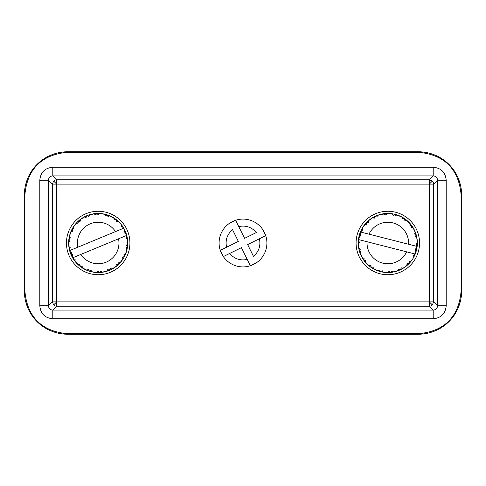 <?xml version="1.0" encoding="UTF-8"?>
<svg xmlns="http://www.w3.org/2000/svg" width="486" height="486" viewBox="0 0 486 486"><rect width="100%" height="100%" fill="white"/><g stroke="black" fill="none" stroke-linecap="round" stroke-linejoin="round"><path stroke-width="0.73" d="M53.642 304.922L52.367 301.873L56.698 301.873L56.698 306.204A4.344 4.313 -135 0 1 53.642 304.922L56.698 301.873L433.634 301.873L433.634 184.127A4.344 4.313 -135 0 0 432.358 181.078L429.302 184.127L429.302 179.796L56.698 179.796A4.344 4.313 135 0 0 53.642 181.078L56.698 184.127L52.367 184.127L52.367 301.873L48.466 305.779C48.673 308.458 50.119 309.898 52.792 310.104L52.792 318.767C44.9 318.014 40.575 313.689 39.803 305.779L48.466 305.779L48.466 180.221L39.803 180.221C40.551 172.336 44.882 168.004 52.792 167.233L52.792 175.896C50.113 176.102 48.673 177.548 48.466 180.221L52.367 184.127L53.642 181.078M432.358 181.078L429.302 179.796L433.208 175.896L433.208 167.233C441.1 167.986 445.425 172.311 446.197 180.221L437.534 180.221C437.327 177.542 435.881 176.102 433.208 175.896L52.792 175.896L56.698 179.796L56.698 301.873M432.358 304.922L429.302 301.873L429.302 306.204L433.208 310.104L52.792 310.104L56.698 306.204L429.302 306.204A4.344 4.313 -45 0 0 432.358 304.922L433.634 301.873L437.534 305.779L446.197 305.779C445.449 313.664 441.118 317.996 433.208 318.767L433.208 310.104C435.887 309.898 437.327 308.452 437.534 305.779L437.534 180.221L433.634 184.127L56.698 184.127M387.816 211.27A31.73 31.73 0 0 1 419.54 243A31.73 31.73 0 0 1 387.816 274.73A31.73 31.73 0 0 1 356.086 243A31.73 31.73 0 0 1 387.816 211.27M98.184 211.27A31.73 31.73 0 0 1 129.914 243A31.73 31.73 0 0 1 98.184 274.73A31.73 31.73 0 0 1 66.461 243A31.73 31.73 0 0 1 98.184 211.27M24.829 195.718L24.829 290.282C26.797 316.75 41.814 331.774 68.289 333.736L417.711 333.736C444.18 331.774 459.203 316.757 461.171 290.282L461.171 195.718C459.203 169.25 444.186 154.226 417.711 152.264L68.289 152.264C41.82 154.226 26.797 169.243 24.829 195.718L24.3 195.184L24.3 290.816C24.628 315.207 43.363 333.943 67.754 334.271L418.246 334.271C442.637 333.943 461.372 315.207 461.7 290.816L461.7 195.184C461.372 170.793 442.637 152.057 418.246 151.729L67.754 151.729C43.363 152.057 24.628 170.793 24.3 195.184M369.014 234.167A20.777 20.777 0 0 1 408.55 244.251L416.15 246.189L417.11 245.211L416.065 243.741L417.359 242.235A29.555 29.555 0 0 0 416.927 237.921L415.36 236.7L416.095 235.054L414.613 234.033L415.317 232.18A29.555 29.555 0 0 0 413.434 228.268L411.545 227.661L411.672 225.862L409.929 225.413L409.959 223.426A29.555 29.555 0 0 0 406.855 220.395L404.868 220.468L404.376 218.736L402.578 218.907L401.928 217.035A29.555 29.555 0 0 0 397.973 215.249L396.133 215.997L395.075 214.533L393.453 215.31L392.196 213.773A29.555 29.555 0 0 0 387.871 213.445L386.394 214.776L384.906 213.767L383.642 215.055L381.935 214.034A29.555 29.555 0 0 0 377.756 215.213L376.826 216.969L375.083 216.525L374.335 218.165L372.385 217.795A29.555 29.555 0 0 0 368.856 220.328L368.588 222.296L366.796 222.479L366.651 224.277L364.694 224.593A29.555 29.555 0 0 0 362.246 228.177L362.665 230.121L361.043 230.905L361.414 232.229L408.55 244.251M377.087 270.538L380.508 271.638L377.112 270.55L380.508 271.638L379.499 270.003L377.658 270.751A29.555 29.555 0 0 1 368.777 265.605L370.763 265.532L371.255 267.264L373.048 267.093L373.704 268.965A29.555 29.555 0 0 1 362.192 257.732L364.087 258.339L363.953 260.138L365.697 260.587L365.672 262.574A29.555 29.555 0 0 1 358.261 243A29.555 29.555 0 0 0 358.273 243.765L359.567 242.259L358.346 240.777L358.461 239.549A29.555 29.555 0 0 1 358.559 238.826L360.235 236.846L359.172 235.722A29.555 29.555 0 0 1 359.184 235.667L360.278 232.278M360.138 235.358L359.61 234.179L360.132 232.648A29.555 29.555 0 0 1 360.399 231.968L362.556 227.655L361.043 230.905M364.33 225.061L366.796 222.479M378.333 215.006L375.083 216.525M381.352 214.162L384.906 213.767M381.364 214.156L388.478 213.451L381.34 214.162M398.544 215.462L395.075 214.533M407.304 220.784L404.376 218.736M413.726 228.785L411.672 225.862M415.087 231.615L416.095 235.054M417.34 241.645L417.11 245.211M417.34 241.657L417.164 246.451A29.555 29.555 0 0 1 417.073 247.174L417.334 241.627M361.566 229.422L365.606 223.505M367.793 221.264L373.613 217.084M376.431 215.723L383.333 213.785M386.449 213.476L393.593 214.016M396.625 214.788L403.161 217.74M405.743 219.508L410.87 224.514M412.699 227.053L415.803 233.511M416.654 236.524L417.359 243.656M415.773 249.549L416.8 248.765L417.286 245.223M360.132 232.648L360.655 235.194L359.184 235.667L358.504 239.221M417.073 247.174A29.555 29.555 0 0 1 416.459 250.278A29.555 29.555 0 0 0 417.073 247.174L415.396 249.154L416.459 250.278A29.555 29.555 0 0 1 416.447 250.333A29.555 29.555 0 0 1 416.022 251.821L414.74 255.162M417.128 246.779L416.453 250.308A29.555 29.555 0 0 1 416.022 251.821L415.494 253.352L414.971 250.806L416.447 250.333L415.354 253.722M401.387 216.75L407.317 220.79M413.732 228.803L409.564 222.995M417.031 238.523L416.265 235.011M359.859 236.451L358.832 237.235L358.291 244.355L358.559 238.826M358.261 242.872A29.555 29.555 0 0 1 359.61 234.179L362.544 227.679M415.494 250.642L416.022 251.821M362.015 228.578L363.394 226.348M364.986 224.234L363.413 226.33M368.491 220.638L372.78 217.558M377.306 215.377L379.815 214.551M382.391 213.949L379.833 214.545M387.391 213.451L390.027 213.53M392.652 213.846L390.051 213.53M397.524 215.085L402.335 217.26M406.484 220.091L408.453 221.847M410.263 223.773L408.471 221.859M413.197 227.855L414.443 230.176M415.481 232.612L414.455 230.2M416.842 237.447L417.225 240.06M415.494 253.352A29.555 29.555 0 0 0 415.925 252.131A29.555 29.555 0 0 1 415.232 254.032L413.082 258.333L414.746 255.168L414.218 253.771L406.618 251.833A20.777 20.777 0 0 1 367.076 241.749L359.482 239.811L358.522 240.789M417.365 242.702L417.225 240.084M359.944 233.171L358.644 238.274M416.988 247.714L415.688 252.829M411.314 260.927L406.32 266.042L411.296 260.946L408.963 263.643L408.975 261.723L410.937 261.407A29.555 29.555 0 0 0 413.386 257.823L412.966 255.879L414.588 255.095M358.267 242.344L358.261 243.298M369.311 219.958L366.669 222.357M371.887 218.105L375.004 216.367M388.448 213.451L384.888 213.591M391.619 213.694L395.118 214.362M407.292 220.772L404.474 218.591M413.72 228.778L411.818 225.759M414.066 256.578L413.61 257.422M358.698 248.079L360.266 249.3L359.531 250.946L361.019 251.967L360.314 253.82A29.555 29.555 0 0 1 358.698 248.079M380.55 271.467L382.178 270.69L383.436 272.227A29.555 29.555 0 0 0 387.761 272.555L389.237 271.224L390.726 272.233L391.989 270.945L393.696 271.966A29.555 29.555 0 0 0 397.876 270.787L398.799 269.031L400.549 269.475L401.296 267.835L403.246 268.205A29.555 29.555 0 0 0 406.77 265.672L407.043 263.704L408.835 263.521M358.978 249.476L358.783 248.534M359.61 234.167L360.879 230.832M410.026 262.495L412.225 259.658M416.016 251.833L413.088 258.321M410.646 261.766L412.219 259.67M358.291 244.343L358.346 240.777M360.539 254.372L359.531 250.946M403.751 267.889L400.549 269.475M397.311 270.988L403.763 267.883M394.28 271.838L390.726 272.233M394.268 271.844L387.154 272.549L394.292 271.838M384.025 272.312L380.508 271.638L384.037 272.312M374.238 269.25L371.255 267.264M361.894 257.197L363.953 260.138M358.601 247.477L360.539 254.385M406.302 266.061L408.963 263.643M360.533 254.36L359.361 250.989M407.839 264.736L402.851 268.442M402.019 268.916L407.122 265.374M399.2 270.277L392.299 272.215M389.183 272.525L382.032 271.984M379.001 271.212L372.47 268.26M369.889 266.492L364.755 261.486M362.933 258.947L359.822 252.489M360.144 253.388L361.177 255.8M362.428 258.133L361.189 255.824M397.299 270.994L403.738 267.895M398.32 270.623L395.817 271.449M393.241 272.051L395.792 271.455M388.241 272.549L385.605 272.47M382.974 272.154L385.58 272.47M378.108 270.915L373.297 268.74M369.147 265.909L365.369 262.227M366.061 263.005L363.814 260.241M397.323 270.981L400.628 269.633M387.178 272.549L390.744 272.409M384.013 272.306L380.508 271.638M368.333 265.228L371.158 267.409M360.399 231.968L361.414 232.229L360.399 231.968M417.164 246.451L416.15 246.189L417.164 246.451A29.555 29.555 0 0 0 417.371 243.128A29.555 29.555 0 0 1 417.164 246.451M358.461 239.549L359.482 239.811L358.461 239.549M414.218 253.771L415.232 254.032L414.218 253.771M406.618 251.833L367.076 241.749M118.529 238.796A20.777 20.777 0 0 1 80.834 254.427L73.593 257.434L73.416 258.795L75.13 259.342L74.996 261.322A29.555 29.555 0 0 0 77.93 264.518L79.917 264.554L80.311 266.316L82.11 266.243L82.663 268.151A29.555 29.555 0 0 0 86.508 270.149L88.391 269.505L89.363 271.024L91.028 270.338L92.2 271.941A29.555 29.555 0 0 0 96.501 272.506L98.044 271.255L99.478 272.348L100.809 271.133L102.461 272.245A29.555 29.555 0 0 0 106.695 271.303L107.716 269.602L109.435 270.137L110.273 268.539L112.205 269.019A29.555 29.555 0 0 0 115.862 266.686L116.239 264.736L118.043 264.651L118.28 262.865L120.255 262.653A29.555 29.555 0 0 0 122.897 259.214L122.587 257.252L124.246 256.553L123.863 254.792L125.649 253.923A29.555 29.555 0 0 0 126.949 249.786L125.989 248.048L127.314 246.821L126.348 245.302L127.727 243.869A29.555 29.555 0 0 0 127.532 239.537L126.038 238.231L126.864 236.627L125.777 235.795L80.834 254.427M90.262 214.526L86.866 215.699L90.238 214.533L86.866 215.699L88.652 216.398L89.679 214.697A29.555 29.555 0 0 1 99.867 213.494L98.324 214.745L96.89 213.652L95.56 214.867L93.913 213.755M124.92 232.527L126.05 233.152L126.548 234.689A29.555 29.555 0 0 1 126.743 235.394L127.599 240.114L126.864 236.627M126.803 250.375L127.314 246.821M125.856 253.376L124.246 256.553M115.37 267.045L118.043 264.651M106.106 271.474L109.435 270.137M103.062 272.148L99.478 272.348M92.771 272.057L89.363 271.024M83.185 268.46L80.311 266.316M75.379 261.796L73.416 258.795M73.264 258.892L72.627 257.835A29.555 29.555 0 0 1 72.268 257.203L73.264 258.892L71.533 255.77L71.885 254.518M127.332 238.128L127.648 245.29A29.555 29.555 0 0 1 126.949 249.786A29.555 29.555 0 0 0 127.648 245.284M127.241 248.395L125.09 255.229M123.644 258.005L119.283 263.691M116.98 265.806L110.936 269.663M108.044 270.86L101.045 272.415M97.923 272.555L90.815 271.619M87.832 270.678L81.472 267.373M78.987 265.471L74.139 260.186M126.153 233.456A29.555 29.555 0 0 1 126.548 234.689L124.604 232.97L125.497 231.707A29.555 29.555 0 0 1 126.05 233.152L127.599 240.139M126.658 235.072L123.912 228.45M72.268 257.203A29.555 29.555 0 0 1 70.895 254.348A29.555 29.555 0 0 0 72.268 257.203L72.42 254.609L70.895 254.348A29.555 29.555 0 0 1 70.877 254.293A29.555 29.555 0 0 1 70.318 252.848L69.82 251.311L71.77 253.03L70.877 254.293A29.555 29.555 0 0 1 70.318 252.848L68.769 245.861M72.463 257.55L69.717 250.928M124.489 231.482L124.841 230.236L124.106 228.797L123.948 231.391L125.473 231.652A29.555 29.555 0 0 1 125.497 231.707M126.044 233.14L127.034 236.591M71.454 253.473L70.318 252.848M120.99 224.204L123.748 228.165A29.555 29.555 0 0 1 125.473 231.652M127.478 239.076L127.709 241.688M127.709 244.337L127.709 241.712M127.059 249.318L126.378 251.863M125.473 254.354L126.372 251.888M123.152 258.813L121.646 260.97M119.945 262.999L121.634 260.994M116.239 266.395L114.082 267.914M111.792 269.238L114.064 267.926M107.151 271.164L104.605 271.85M101.999 272.306L104.581 271.856M96.975 272.531L94.351 272.306M91.745 271.844L94.327 272.3M86.951 270.338L84.558 269.226M82.268 267.901L84.54 269.214M78.276 264.846L76.411 262.981M70.324 252.86L69.334 249.409L70.598 250.205L77.839 247.204A20.777 20.777 0 0 1 115.534 231.573L122.776 228.566L122.958 227.205L121.239 226.658L121.372 224.678A29.555 29.555 0 0 1 123.748 228.165L122.776 228.566L123.748 228.165M69.82 251.311A29.555 29.555 0 0 0 70.215 252.544A29.555 29.555 0 0 1 69.626 250.606L69.334 249.409M74.71 260.958L76.393 262.969M126.384 234.155L124.367 229.295M72.007 256.717L69.984 251.845M68.629 242.739L69.559 235.649L68.635 242.714L68.884 239.155L70.02 240.698L68.641 242.131A29.555 29.555 0 0 0 68.836 246.463L70.33 247.769L69.504 249.373M122.229 225.814L121.658 225.042M127.739 243.286L127.49 246.845M122.569 259.694L124.404 256.638M120.637 262.215L118.159 264.779M112.716 268.74L109.508 270.301M95.918 272.47L99.484 272.525M85.979 269.912L89.309 271.188M77.511 264.117L80.202 266.456M69.036 247.872L68.891 246.924M118.882 221.902L113.208 217.552L118.863 221.883L116.166 219.544L114.259 219.757L113.712 217.85A29.555 29.555 0 0 1 121.372 224.678M118.444 221.482L116.458 221.446L116.057 219.684M113.712 217.85A29.555 29.555 0 0 0 109.86 215.851L107.983 216.495L107.005 214.976L105.341 215.663L104.174 214.059A29.555 29.555 0 0 0 99.867 213.494M86.933 215.863L86.095 217.461L84.169 216.981A29.555 29.555 0 0 0 80.512 219.314L80.129 221.264L78.331 221.349L78.088 223.135L76.114 223.347A29.555 29.555 0 0 0 73.477 226.786L73.787 228.748L72.122 229.447L72.505 231.208L70.725 232.077A29.555 29.555 0 0 0 69.419 236.214L70.379 237.952L69.061 239.179M117.381 220.529L118.104 221.166M69.419 236.214A29.555 29.555 0 0 0 68.72 240.716L68.66 244.3M68.66 241.664L68.66 244.288M70.513 232.624L72.122 229.447M81.004 218.955L78.331 221.349M86.866 215.699L83.635 217.278M100.474 213.536L96.89 213.652M110.395 216.088L107.005 214.976M113.189 217.54L116.166 219.544M69.565 235.625L68.884 239.155M69.127 237.605L70.895 231.652M71.278 230.771L69.316 236.67M72.724 227.995L77.086 222.309M79.394 220.194L85.433 216.337M88.324 215.14L95.323 213.585M98.451 213.445L105.559 214.381M108.542 215.322L114.903 218.627M114.101 218.099L111.835 216.786M109.429 215.669L111.81 216.774M73.216 227.187L74.723 225.03M76.424 223.001L74.741 225.006M80.129 219.605L82.286 218.086M84.576 216.762L82.304 218.074M89.217 214.836L91.763 214.15M94.369 213.694L91.787 214.144M99.393 213.469L104.624 214.156M103.597 213.943L107.06 214.812M73.799 226.306L71.964 229.362M75.731 223.785L78.21 221.221M93.336 213.846L96.884 213.476M126.743 235.394L125.777 235.795L126.743 235.394A29.555 29.555 0 0 1 127.532 239.537M72.627 257.835L73.593 257.434L72.627 257.835A29.555 29.555 0 0 0 74.996 261.322A29.555 29.555 0 0 1 72.627 257.835M70.598 250.205L69.626 250.606L70.598 250.205M77.839 247.204L115.534 231.573M221.501 253.449A23.905 23.905 0 0 1 232.417 221.567A23.905 23.905 0 0 1 264.499 232.551A23.905 23.905 0 0 1 253.583 264.433A23.905 23.905 0 0 1 221.501 253.449A23.905 23.905 0 0 0 253.583 264.433A23.905 23.905 0 0 0 264.499 232.551M220.456 250.254L226.585 247.228L220.456 250.254A23.68 23.68 0 0 0 223.536 256.493L229.665 253.461L223.536 256.493M232.539 229.665L238.34 241.421L226.585 247.228C225.127 240.206 227.108 234.349 232.539 229.665M235.746 220.456L238.772 226.585L235.746 220.456A23.68 23.68 0 0 0 229.507 223.536M256.335 232.539L244.58 238.34L238.772 226.585C245.795 225.127 251.651 227.108 256.335 232.539M265.544 235.746L259.415 238.772L265.544 235.746A23.68 23.68 0 0 0 262.464 229.507M253.461 256.335L247.66 244.58L259.415 238.772C260.873 245.795 258.892 251.651 253.461 256.335M250.254 265.544L247.228 259.415L250.254 265.544A23.68 23.68 0 0 0 256.493 262.464M247.228 259.415L241.421 247.66L229.665 253.461C234.349 258.892 240.206 260.873 247.228 259.415M70.725 232.077A29.555 29.555 0 0 1 73.477 226.786M76.114 223.347A29.555 29.555 0 0 1 80.512 219.314M84.169 216.981A29.555 29.555 0 0 1 89.679 214.697M104.174 214.059A29.555 29.555 0 0 1 109.86 215.851M125.649 253.923A29.555 29.555 0 0 1 122.897 259.214A29.555 29.555 0 0 0 125.649 253.923M120.255 262.653A29.555 29.555 0 0 1 115.862 266.686A29.555 29.555 0 0 0 120.255 262.653M112.205 269.019A29.555 29.555 0 0 1 106.695 271.303A29.555 29.555 0 0 0 112.205 269.019M102.461 272.245A29.555 29.555 0 0 1 96.501 272.506A29.555 29.555 0 0 0 102.461 272.245M92.2 271.941A29.555 29.555 0 0 1 86.508 270.149A29.555 29.555 0 0 0 92.2 271.941M82.663 268.151A29.555 29.555 0 0 1 77.93 264.518A29.555 29.555 0 0 0 82.663 268.151M69.626 250.606A29.555 29.555 0 0 1 68.836 246.463A29.555 29.555 0 0 0 69.626 250.606M359.707 233.869A29.555 29.555 0 0 1 362.246 228.177M364.694 224.593A29.555 29.555 0 0 1 368.856 220.328M372.385 217.795A29.555 29.555 0 0 1 377.756 215.213M381.935 214.034A29.555 29.555 0 0 1 387.871 213.445M392.196 213.773A29.555 29.555 0 0 1 397.973 215.249M401.928 217.035A29.555 29.555 0 0 1 406.855 220.395M409.959 223.426A29.555 29.555 0 0 1 413.434 228.268M415.317 232.18A29.555 29.555 0 0 1 416.927 237.921M417.359 242.235A29.555 29.555 0 0 1 417.371 243M415.232 254.032A29.555 29.555 0 0 1 413.386 257.823A29.555 29.555 0 0 0 415.232 254.032M410.937 261.407A29.555 29.555 0 0 1 406.77 265.672A29.555 29.555 0 0 0 410.937 261.407M403.246 268.205A29.555 29.555 0 0 1 397.876 270.787A29.555 29.555 0 0 0 403.246 268.205M393.696 271.966A29.555 29.555 0 0 1 387.761 272.555A29.555 29.555 0 0 0 393.696 271.966M383.436 272.227A29.555 29.555 0 0 1 377.658 270.751A29.555 29.555 0 0 0 383.436 272.227M429.302 301.873L429.302 184.127M39.803 305.779L39.803 180.221M52.792 167.233L433.208 167.233M446.197 180.221L446.197 305.779M433.208 318.767L52.792 318.767M24.829 290.282L24.3 290.816M67.754 334.271L68.289 333.736M68.289 152.264L67.754 151.729M417.711 152.264L418.246 151.729M461.171 195.718L461.7 195.184M461.171 290.282L461.7 290.816M417.711 333.736L418.246 334.271"/></g></svg>
